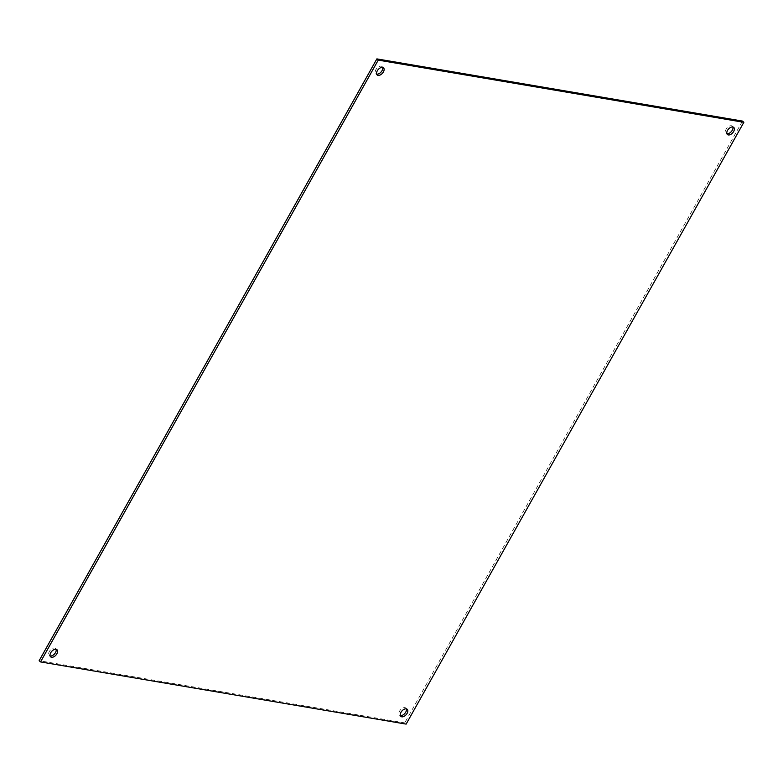 <?xml version="1.0" encoding="UTF-8"?>
<svg xmlns="http://www.w3.org/2000/svg" width="783" height="783" viewBox="0 0 783 783"><rect width="100%" height="100%" fill="white"/><g stroke="black" fill="none" stroke-linecap="round" stroke-linejoin="round"><path stroke-width="0.59" stroke-dasharray="3.92 2.94" d="M382.633 67.407A4.757 2.819 131.7 0 0 382.124 66.604A4.757 2.819 131.7 0 0 375.889 69.638A4.757 2.819 131.7 0 0 375.791 73.719A4.757 2.819 131.7 0 0 376.652 74.131M56.102 649.293A4.757 2.819 131.7 0 0 55.583 648.481A4.757 2.819 131.7 0 0 49.349 651.515A4.757 2.819 131.7 0 0 49.26 655.596A4.757 2.819 131.7 0 0 50.122 656.007M406.348 708.869A4.757 2.819 131.7 0 0 405.829 708.057A4.757 2.819 131.7 0 0 399.594 711.091A4.757 2.819 131.7 0 0 399.506 715.173A4.757 2.819 131.7 0 0 400.367 715.593M732.878 126.993A4.757 2.819 131.7 0 0 732.369 126.18A4.757 2.819 131.7 0 0 726.125 129.215A4.757 2.819 131.7 0 0 726.037 133.296A4.757 2.819 131.7 0 0 726.898 133.707M742.47 121.081L404.752 722.885L406.132 724.109M404.752 722.885L39.15 660.695M375.791 73.719L377.171 74.943M382.124 66.604L383.494 67.827M49.26 655.596L50.631 656.82M55.583 648.481L56.963 649.704M399.506 715.173L400.876 716.396M405.829 708.057L407.209 709.281M726.037 133.296L727.417 134.519M732.369 126.18L733.74 127.404"/><path stroke-width="1.17" d="M377.259 70.862A4.757 2.819 -48.3 0 1 383.494 67.827A4.757 2.819 -48.3 0 1 382.437 73.259A4.757 2.819 -48.3 0 1 377.171 74.943A4.757 2.819 -48.3 0 1 377.259 70.862M376.652 74.131A4.757 2.819 131.7 0 0 381.067 72.036A4.757 2.819 131.7 0 0 382.633 67.407M50.729 652.738A4.757 2.819 -48.3 0 1 56.963 649.704A4.757 2.819 -48.3 0 1 55.906 655.136A4.757 2.819 -48.3 0 1 50.631 656.82A4.757 2.819 -48.3 0 1 50.729 652.738M50.122 656.007A4.757 2.819 131.7 0 0 54.526 653.913A4.757 2.819 131.7 0 0 56.102 649.293M400.974 712.315A4.757 2.819 -48.3 0 1 407.209 709.281A4.757 2.819 -48.3 0 1 406.152 714.713A4.757 2.819 -48.3 0 1 400.876 716.396A4.757 2.819 -48.3 0 1 400.974 712.315M400.367 715.593A4.757 2.819 131.7 0 0 404.772 713.489A4.757 2.819 131.7 0 0 406.348 708.869M727.505 130.438A4.757 2.819 -48.3 0 1 733.74 127.404A4.757 2.819 -48.3 0 1 732.682 132.836A4.757 2.819 -48.3 0 1 727.417 134.519A4.757 2.819 -48.3 0 1 727.505 130.438M726.898 133.707A4.757 2.819 131.7 0 0 731.312 131.613A4.757 2.819 131.7 0 0 732.878 126.993M40.53 661.919L378.248 60.115L743.85 122.305L406.132 724.109L40.53 661.919L39.15 660.695L376.868 58.891L378.248 60.115M376.868 58.891L742.47 121.081L743.85 122.305"/></g></svg>
